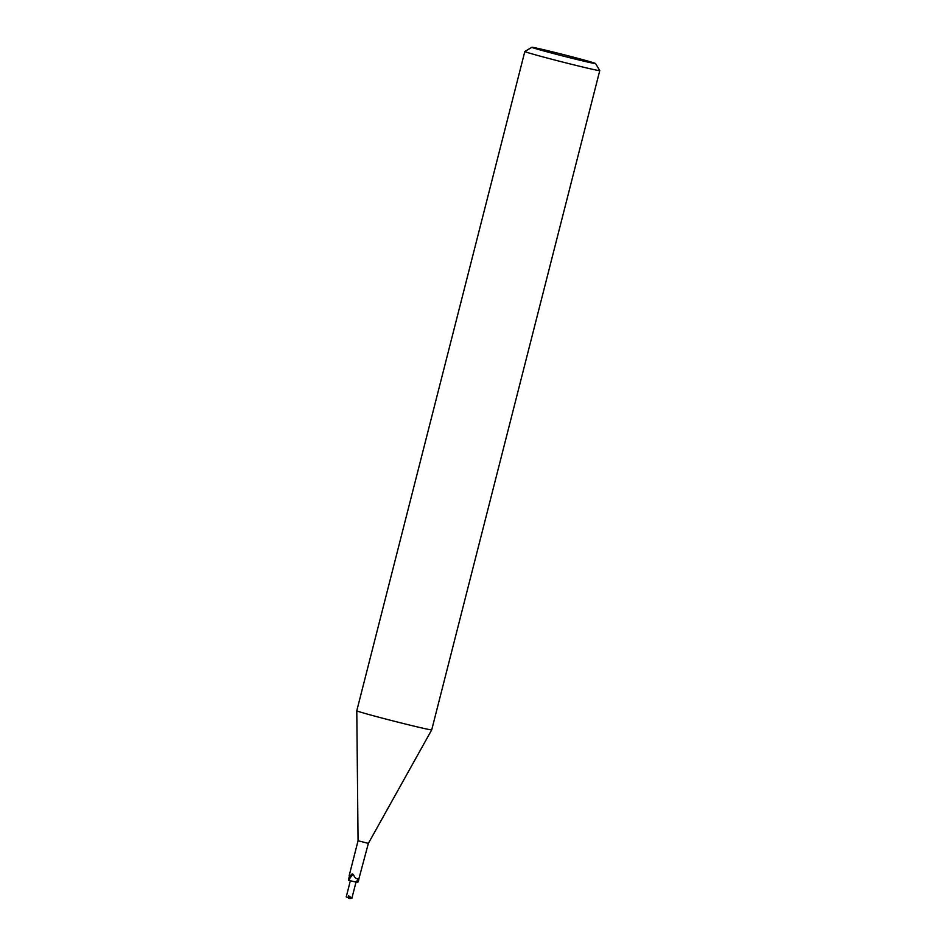 <?xml version="1.0" encoding="UTF-8"?>
<svg xmlns="http://www.w3.org/2000/svg" width="946" height="946" viewBox="0 0 946 946"><rect width="100%" height="100%" fill="white"/><g stroke="black" fill="none" stroke-linecap="round" stroke-linejoin="round"><path stroke-width="1.42" d="M358.676 880.288L358.901 878.763A6.315 1.644 124.3 0 0 356.063 882.133L349.878 880.643L349.228 879.39L349.819 876.469L352.066 873.974L353.366 874.341C354.644 877.912 356.488 879.378 358.901 878.763L368.372 843.371L358.061 840.746L356.784 710.777A38.668 0.875 -165.7 0 0 358.629 711.522A38.668 0.875 -165.7 0 1 356.784 710.765L524.829 51.498A38.668 0.875 -165.7 0 1 524.841 51.486A38.668 0.875 -165.7 0 0 526.674 52.255A38.668 0.875 -165.7 0 0 568.073 63.417A38.668 0.875 -165.7 0 0 599.764 70.607A38.668 0.875 -165.7 0 1 599.764 70.607L595.566 63.536A32.862 0.745 -165.7 0 1 568.995 57.529A32.862 0.745 -165.7 0 1 533.449 47.962A32.862 0.745 -165.7 0 1 531.889 47.3A32.862 0.745 -165.7 0 1 559.169 53.508A32.862 0.745 -165.7 0 1 594.005 62.909A32.862 0.745 -165.7 0 1 595.566 63.536M348.885 877.864L348.613 880.277L349.878 880.643M599.764 70.607L431.719 729.863A38.668 0.875 -165.7 0 1 400.028 722.685A38.668 0.875 -165.7 0 1 358.629 711.522M349.464 876.256L348.826 878.574M357.316 882.382A8.715 2.282 124.3 0 1 358.392 880.927L357.765 882.5L356.003 882.11M349.819 876.469A6.291 1.644 124.3 0 1 352.066 873.974M349.228 879.39A5.995 1.561 124.3 0 1 353.366 874.341M356.003 882.121L351.865 898.345L349.76 898.534L350.765 897.281L348.542 895.756L348.022 897.754L346.236 896.914L348.022 897.754M349.76 898.534L348.897 898.239L348.542 895.756M350.765 897.281L348.471 898.168M368.372 843.371L431.707 729.874M531.889 47.3L524.841 51.486M349.109 875.89L358.061 840.746M346.236 896.914L350.351 880.761"/></g></svg>
